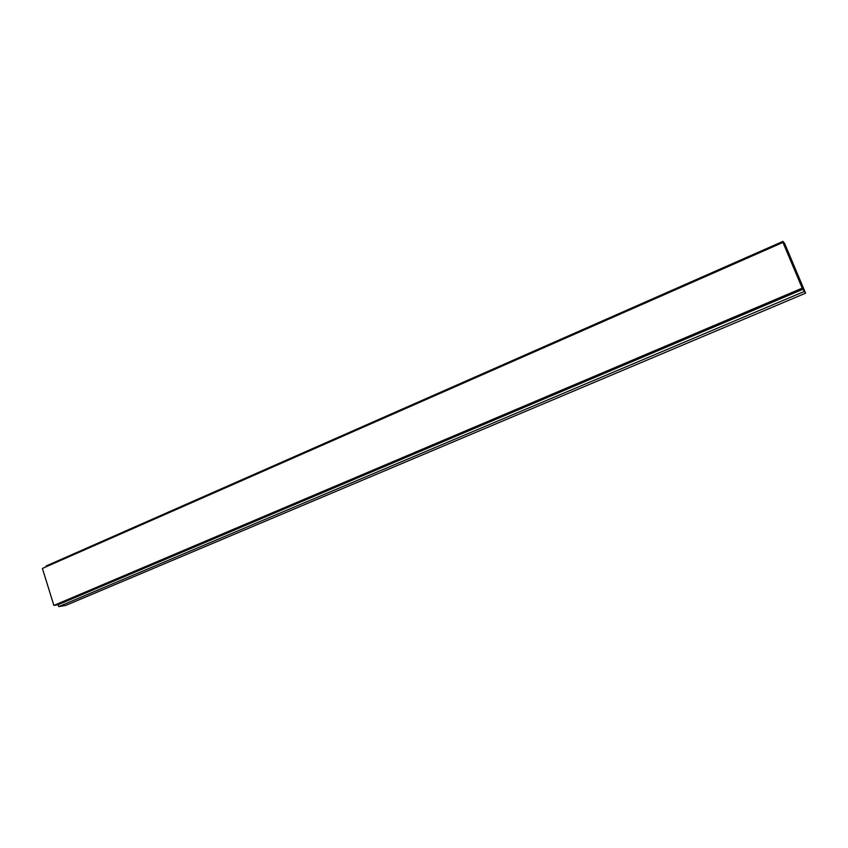 <?xml version="1.0" encoding="UTF-8"?>
<svg xmlns="http://www.w3.org/2000/svg" width="848" height="848" viewBox="0 0 848 848"><rect width="100%" height="100%" fill="white"/><g stroke="black" fill="none" stroke-linecap="round" stroke-linejoin="round"><path stroke-width="1.27" d="M805.6 293.185L65.699 605.43L58.735 606.617L58.141 604.698L53.869 605.419L42.4 568.425L782.948 242.422L802.229 288.161L805.6 293.185L784.654 243.514L782.99 241.383L783.976 243.726L782.948 242.422M46.343 566.687L46.121 565.987L782.99 241.383M58.735 606.617L804.137 291.542M58.141 604.698L803.13 289.179M53.869 605.419L802.229 288.161"/></g></svg>
